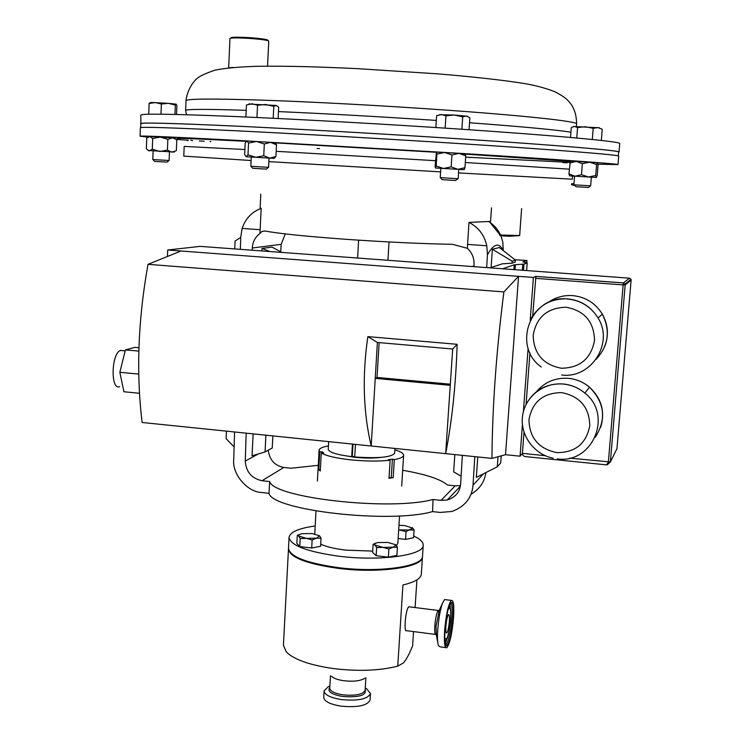 <?xml version="1.0" encoding="UTF-8"?>
<svg xmlns="http://www.w3.org/2000/svg" width="744" height="744" viewBox="0 0 744 744"><rect width="100%" height="100%" fill="white"/><g stroke="black" fill="none" stroke-linecap="round" stroke-linejoin="round"><path stroke-width="1.12" d="M450.473 603.096C451.999 603.84 452.492 608.88 451.943 618.236C450.687 632.223 448.734 641.003 446.084 644.583L445.544 644.741M449.357 621.314C448.799 627.518 447.935 631.405 446.763 632.977C445.926 633.228 445.637 631.024 445.889 626.383C446.447 620.152 447.311 616.255 448.483 614.702C449.32 614.46 449.608 616.664 449.357 621.314M453.198 618.078C451.636 634.632 449.376 643.932 446.437 645.969C444.921 645.048 444.438 639.766 444.986 630.14C446.112 617.064 447.944 608.043 450.492 603.068C452.938 600.566 453.84 605.56 453.198 618.078M574.043 184.819L576.098 186.735L588.653 187.46L590.531 185.814M574.573 176.17L573.903 184.8L574.61 184.865L590.652 185.805L591.331 177.174M322.189 453.022L322.254 451.831L323.77 453.031L321.278 453.022C326.411 455.951 336.26 458.23 350.805 459.857C365.639 461.327 378.752 461.447 390.126 460.22L389.01 478.336L393.195 477.676L389.056 477.555M393.195 477.676L394.311 459.606C400.291 458.509 403.388 457.067 403.62 455.291C403.648 453.431 400.737 451.608 394.869 449.813M619.715 143.62L619.724 143.527C620.97 141.62 559.581 135.799 459.653 129.103C384.788 124.071 297.089 119.18 235.337 116.538C172.961 113.981 141.444 113.488 140.811 115.078L140.886 123.82M618.617 152.241L619.027 151.999C620.236 150.595 558.856 145.312 459.011 138.812C384.202 133.929 296.596 128.963 234.909 126.071C172.599 123.225 141.127 122.397 140.504 123.569M147.889 137.166L140.049 136.189C140.653 135.613 172.059 136.952 234.276 140.207L458.053 153.218C557.777 159.43 619.148 163.903 618.004 164.582L597.99 164.21M567.142 162.806L562.799 162.592M140.049 136.189L140.356 127.717C140.969 126.731 172.422 127.726 234.704 130.712C296.354 133.725 383.913 138.728 458.695 143.536C558.502 149.944 619.873 154.957 618.692 156.128L618.683 156.184M250.998 166.284L252.737 168.256L261.107 168.814L266.519 169.074L268.435 167.307M251.267 157.04L250.84 166.256L261.6 166.954L268.593 167.307L269.04 158.1M440.411 177.658L442.122 179.657L455.449 180.485L458.006 178.709M440.839 168.321L440.234 177.639L457.29 178.681L458.164 178.709L458.788 169.39M571.411 184.698L574.601 185.461M571.652 183.684L573.977 183.833M152.911 159.542L154.538 161.355L157.058 161.55L167.251 162.099L169 160.49M153.106 151.106L152.799 159.532L156.091 159.765L169.12 160.481L169.446 152.074M445.74 647.596L440.076 646.852L438.346 645.532C437.472 642.593 437.277 637.357 437.742 629.805C438.579 619.092 440.095 610.378 442.299 603.663L444.54 599.562L445.684 599.701M444.614 630.689C446.075 614.498 448.316 604.407 451.32 600.408C453.477 599.794 454.221 605.514 453.552 617.557C452.12 633.572 449.878 643.634 446.846 647.745C444.717 648.415 443.973 642.732 444.614 630.689M397.835 543.222L396.468 545.64M372.698 551.109L345.644 550.123C334.921 548.802 326.616 546.84 320.711 544.236M413.692 535.968C420.183 539 423.364 542.116 423.215 545.296C423.978 555.294 379.933 561.46 338.929 556.224C306.984 551.741 290.365 545.436 289.063 537.326C290.03 532.062 298.744 528.277 315.196 525.971M422.508 556.094L422.49 556.261C423.243 566.537 379.235 572.945 338.278 567.635C306.37 563.087 289.779 556.642 288.495 548.3L289.063 537.326M381.588 457.337C374.018 458.323 364.997 458.313 354.516 457.29L340.743 454.937M409.498 606.853L408.475 607.104C405.461 610.285 403.629 633.088 406.577 630.67L410.623 631.2M329.88 686.014L328.448 686.554L324.068 690.813L323.705 697.286C324.161 701.322 329.908 704.27 340.947 706.14C357.678 707.665 367.387 705.628 370.066 700.039L370.466 693.566L366.708 688.823L365.257 688.07M324.068 690.813C324.524 694.803 330.28 697.723 341.338 699.583C358.078 701.099 367.787 699.1 370.466 693.566M331.471 676.277C333.638 678.342 337.729 679.821 343.756 680.732C353.484 681.802 360.487 680.974 364.774 678.258M288.486 548.691L283.427 645.281L286.31 651.93C293.852 659.444 309.253 664.95 332.503 668.447C357.697 671.581 379.44 670.8 397.752 666.131L403.425 662.951C406.475 659.426 409.535 653.678 412.613 645.69L413.534 631.582M288.458 548.998C289.742 557.358 306.333 563.812 338.232 568.36C379.189 573.68 423.187 567.254 422.453 556.958L422.462 556.521M421.327 574.024L421.318 574.201C420.788 578.646 414.659 582.236 402.932 584.979L397.752 666.131M415.106 607.56L416.9 579.892M618.636 152.046L618.645 151.981C619.845 150.576 558.549 145.294 458.862 138.812C384.183 133.939 296.726 128.972 235.15 126.089C172.934 123.253 141.518 122.425 140.886 123.597L140.746 127.55M499.503 234.992L519.665 235.513M519.331 235.634L509.826 236.267L500.145 235.746M267.552 66.16L268.751 41.125L268.193 40.743C265.32 39.869 259.024 39.088 249.314 38.4C239.698 37.814 233.439 37.767 230.538 38.26L229.961 38.567L228.678 67.871M233.039 67.434L228.668 67.834M230.854 37.963L231.328 37.526C234.118 37.051 240.126 37.098 249.361 37.656C258.67 38.316 264.715 39.069 267.477 39.916L267.914 40.427M569.764 162.992L576.182 161.42L570.936 161.188L570.257 161.727L568.918 173.938L569.634 175.872L596.335 177.463L597.19 175.621L598.064 164.74L597.488 162.75L589.639 162.192L596.604 164.536L595.73 175.528L596.316 177.463M596.604 164.536L597.534 162.769M568.918 173.938L575.038 176.198L581.492 174.673L588.467 176.998L595.73 175.528M582.357 163.661L589.639 162.192L576.182 161.42L582.357 163.661L581.492 174.673M398.672 529.905L414.083 530.007L413.58 537.745L405.545 539.372L398.133 538.507M397.417 547.231L396.905 555.34L388.368 557.154L376.148 555.694L372.614 552.448L373.107 544.366L374.93 545.008L374.669 543.752L377.45 542.571L387.754 542.423L395.631 544.701L396.003 545.129L393.223 547.166L397.417 547.231L395.631 544.701M321.036 538.247L320.599 546.263L311.708 548.003L299.767 546.58L296.865 543.446L297.284 535.447L298.781 536.043L298.66 534.964L301.794 533.69L312.127 533.56L319.557 535.773L316.656 538.154L321.036 538.247L319.557 535.773M394.655 453.18L394.655 453.236C391.391 457.337 378.073 458.574 354.711 456.956L355.437 444.382M352.451 444.075L351.717 456.649C336.725 454.733 328.894 452.278 328.243 449.292L328.662 441.629M351.717 456.649L354.73 456.509M353 444.131L352.293 456.249M320.366 469.706L318.785 469.706L320.292 470.961L321.278 453.022M391.298 477.202L392.413 459.15L388.228 459.764L390.126 460.22M322.254 451.831L319.771 451.822L318.785 469.706M394.311 459.606L392.413 459.15M328.43 445.916C322.459 446.995 319.343 448.446 319.092 450.269L319.771 451.822M398.97 525.292L404.736 525.562L412.715 528.091L406.038 531.588L398.682 529.802M414.083 530.007L412.316 527.663M405.545 539.372L406.038 531.588M382.816 547.324L374.93 545.008L376.641 547.547L393.223 547.166L388.88 548.998L382.816 547.324M375.469 543.176L373.107 544.366M376.148 555.694L376.641 547.547M388.368 557.154L388.88 548.998M306.221 538.293L298.781 536.043L300.195 538.526L316.656 538.154L312.145 539.93L306.221 538.293M299.367 534.424L297.284 535.447M299.767 546.58L300.195 538.526M311.708 548.003L312.145 539.93M148.679 136.701L149.777 136.487L146.735 138.207L146.354 148.856L149.246 150.874L152.306 149.2L159.802 151.506L167.437 150.102L167.846 139.37L172.403 137.835L160.351 137.063L167.846 139.37M174.701 138.059L176.774 140.002L176.356 150.632L171.836 152.213L167.437 150.102M174.663 138.012L172.403 137.835L175.937 139.323M152.706 138.468L160.351 137.063L149.777 136.487L152.706 138.468L152.306 149.2M148.112 150.511L174.505 152.027M319.446 148.614L318.469 148.558M318.897 148.567L317.102 148.475M436.505 152.129L436.914 154.138L444.549 152.492L436.477 152.139L435.091 165.931L435.482 167.995L436.151 165.986L443.508 168.479L451.171 166.87L457.941 169.334L464.954 167.698L464.126 169.697L435.482 167.995M436.914 154.138L436.151 165.986M451.952 154.966L459.011 153.357L444.549 152.492L451.952 154.966L451.171 166.87M464.944 153.841L459.011 153.357L465.744 155.859L464.954 167.698M465.744 155.859L465.186 153.841M468.283 157.375L470.329 157.495M210.087 141.62L210.859 141.481M204.256 141.258L199.373 140.969M190.771 140.244L192.612 140.662M246.152 156.733L244.664 154.622L245.204 143.006L246.748 141.044M275.922 156.482L274.09 158.379L246.227 156.733L247.994 154.817L255.769 157.31L263.748 155.747L269.765 158.137L275.922 156.482L276.498 144.801L274.806 142.69L270.528 142.364L276.498 144.801M248.533 143.071L256.513 141.49L246.98 141.016L248.533 143.071L247.994 154.817M264.315 143.983L270.528 142.364L256.513 141.49L264.315 143.983L263.748 155.747M188.12 140.244L176.021 139.379M176.551 114.455L176.895 105.611L176.161 104.16L168.414 103.351L175.333 105.071L176.161 104.16M148.716 114.223L149.116 103.49L155.273 102.551L161.374 104.002L168.414 103.351L150.772 102.449L149.116 103.49M160.983 114.185L161.374 104.002M174.97 114.418L175.333 105.071M435.854 127.54L436.607 115.748L441.341 114.474L445.944 115.832L454.417 115.022L462.712 116.845L466.386 115.99L469.845 117.757L469.036 129.744M437.137 115.497L436.607 115.748M445.144 128.145L445.944 115.832M461.894 129.251L462.712 116.845M439.248 114.734L454.417 115.022L467.641 116.334M570.536 137.463L571.29 127.624L574.173 126.387L577.577 127.54L585.463 126.731L593.182 128.359L597.832 127.587L602.249 129.242L601.357 140.458M576.758 138.012L577.577 127.54M592.308 139.5L593.182 128.359M599.441 127.763L573.466 126.527M245.883 117.003L246.441 104.951L252.021 103.788L257.526 105.23L265.729 104.495L273.783 106.355L276.303 105.471L278.674 107.173L278.117 118.519M256.95 117.505L257.526 105.23M273.197 118.277L273.783 106.355M248.915 104.039L276.303 105.471M119.589 386.666C110.354 390.637 111.312 352.898 120.547 350.443L120.853 350.35M268.259 450.213C269.533 459.959 274.731 465.707 283.836 467.455L291.137 468.236L318.274 465.326M490.566 221.433L468.99 222.4L467.344 248.31L452.501 244.311C421.606 243.762 385.801 242.07 345.067 239.233C305.356 236.322 278.73 233.579 265.171 231.021L262.028 231.384L259.944 233.504L261.172 208.376C251.816 211.9 245.474 218.587 242.144 228.436L260.158 229.71M462.377 455.365L460.62 484.139C459.866 492.082 455.412 497.373 447.228 500.014L441.053 500.368L433.027 499.494C390.042 511.165 273.383 497.885 269.663 481.545L262.046 480.717C251.621 478.42 246.032 471.882 245.269 461.085L246.19 433.166M441.053 500.368L455.17 485.851L447.497 485.032C440.569 479.164 425.633 474.244 402.681 470.282M489.877 267.84L502.405 263.822L512.021 263.199L515.285 262.121L515.434 260.121L512.17 261.172L512.021 263.199M491.105 267.44L492.389 249.277L512.17 261.172M498.024 456.742L497.29 466.814L476.337 477.388L477.769 456.946M497.29 466.814L500.693 462.982L501.205 455.867M492.389 249.277L499.345 247.529L515.434 260.121M281.837 252.421L272.053 247.12L262.046 248.422L269.784 251.528M262.046 248.422L261.925 250.942M253.118 433.873L252.067 455.793L265.059 451.98L272.239 448.009L272.853 435.9M265.887 435.184L265.059 451.98M474.812 456.639L473.026 485.218C471.891 497.941 464.851 506.692 451.887 511.491L440.104 512.439L432.58 511.593L433.027 499.494M486.641 267.598L487.45 254.755L486.799 245.762L467.492 244.395M467.344 248.31C472.012 252.635 474.244 257.973 474.021 264.343L473.882 266.65M455.17 485.851L460.471 485.618M489.301 221.945C494.583 225.432 498.48 230.138 500.982 236.053L502.805 242.051L503.288 250.523C499.047 242.191 493.774 243.604 487.45 254.755M485.86 472.579C484.632 481.786 479.685 489.031 470.999 494.314M432.58 511.593C389.772 523.953 272.155 510.338 269.002 493.328L261.869 492.537C247.352 492.137 232.063 474.235 233.718 459.615L234.593 431.976M280.702 251.807L281.176 244.339L252.309 247.994C252.672 241.856 255.22 237.02 259.944 233.504M252.244 250.226L252.309 247.994M240.358 249.342L240.749 236.955L242.144 228.436M260.791 194.165L260.14 207.79L261.172 208.376M269.663 481.545L269.002 493.328M285.259 233.904L281.176 244.339M486.799 245.762C484.446 235.169 478.513 227.376 468.99 222.4M234.118 446.939L226.102 438.644L226.446 431.139M234.732 248.933L235.095 240.982L240.731 237.494M473.919 266.017L472.17 266.519M473.919 266.054L472.263 266.529M461.103 476.234L453.654 471.836L454.826 454.584M139.435 393.269L123.932 391.753L119.849 372.298L125.41 349.885L134.859 347.383L138.942 347.755M524.009 432.208L522.428 453.375L520.075 456.184L505.511 454.696L491.942 458.397C492.361 406.466 496.35 350.973 503.883 291.927L148.01 264.325L181.015 251.007L533.392 277.456L535.894 276.377L623.435 282.925L629.471 278.182L200.229 246.376L167.688 250.003L181.015 251.007M367.852 336.623L377.385 342.473L371.2 446L445.665 453.645C452.027 420.992 455.858 384.546 457.151 344.305L367.852 336.623C362.133 375.869 363.249 412.325 371.2 446L142.123 422.48C136.078 372.66 138.04 319.948 148.01 264.325M526.092 404.373L529.942 352.87M532.704 315.809L535.894 276.377M615.818 451.004L616.953 448.725L631.117 280.088L625.165 284.943L610.387 461.959L616.953 448.678M545.203 455.681L522.428 453.375C522.539 455.505 523.822 456.611 526.278 456.695L606.555 464.87L608.378 462.098L623.128 284.915L535.513 278.33M607.104 464.935L610.387 461.959L569.504 458.146M533.392 277.456L530.212 320.171M528.119 348.211L523.395 411.553M522.418 424.666L520.075 456.184M503.883 291.927L518.549 276.34L505.511 454.696M457.151 344.305L452.687 349.001L445.665 453.645L491.942 458.397M167.688 250.003L167.437 256.485M452.687 349.001L377.385 342.473M379.124 342.621L377.041 377.45L375.246 378.38L450.25 385.308M377.041 377.45L450.325 384.202M125.41 349.885L138.84 351.112M119.849 372.298L138.728 374.093M502.6 268.779L514.234 264.808L523.943 264.101L527.198 262.958L526.631 270.556M527.198 262.958L522.902 261.897L526.975 260.465L526.799 262.874M526.975 260.465L515.006 259.786M447.693 636.762L445.247 643.634M444.893 640.947L445.721 640.463C447.572 639.663 449.209 632.642 450.632 619.417C451.004 610.331 450.446 606.062 448.958 606.611L449.599 607.151M448.121 609.503C450.241 606.007 451.069 609.336 450.604 619.482C448.827 635.478 446.884 641.616 444.754 637.896M444.456 109.991C383.839 105.704 313.419 101.9 263.339 100.18C212.552 98.552 186.772 98.729 186.019 100.691C187.107 88.815 195.495 79.115 197.272 78.371C199.411 76.26 205.186 73.554 214.607 70.261C223.758 68.262 237.801 66.941 256.736 66.29C292.559 65.909 320.357 66.941 357.52 68.653L437.714 73.861C469.883 76.511 499.577 79.729 518.763 82.677C531.941 84.49 543.994 87.504 554.894 91.726C567.588 98.468 568.044 100.793 570.629 103.658C574.508 108.838 576.507 115.58 576.609 123.895C577.697 121.477 526.017 115.729 444.456 109.991M436.31 120.426C380.426 116.696 327.806 113.748 278.461 111.591M246.19 110.335C205.976 109.033 185.786 109.08 185.628 110.484L186.409 114.725M570.936 132.246C557.6 129.949 523.795 126.787 469.511 122.751M268.872 161.615L440.606 171.883M458.546 172.924L572.322 179.202L572.564 176.049M465.298 162.508L569.29 169.158M251.109 160.518L183.787 156.119L184.177 146.41L244.897 149.525M276.173 151.302L435.426 160.685M177.835 138.672C172.376 137.817 195.188 138.7 246.292 141.332M275.206 142.876L436.356 152.287M437.742 642.304L436.337 634.911L436.003 626.29L439.323 610.192M436.263 634.632L436.031 634.511C434.896 634.837 434.487 631.944 434.812 625.834C435.547 617.641 436.709 612.535 438.3 610.499L439.044 610.805M329.797 687.503C327.007 691.381 331.275 694.375 342.612 696.477C359.296 697.602 366.811 695.287 365.174 689.558M329.778 687.828L329.759 688.172C330.113 691.204 334.502 693.427 342.938 694.831C355.678 695.993 363.081 694.468 365.127 690.274L365.881 677.812M461.68 153.869L570.732 161.346M569.978 162.378L465.66 157.151M576.6 123.997L576.414 126.378M449.934 604.091L450.706 611.317M531.337 318.051C539.623 304.724 551.704 298.335 567.588 298.865C580.841 300.269 590.996 306.64 598.046 317.967C614.172 343.272 591.034 378.947 561.646 375.013M566.091 307.235C547.426 307.756 536.452 317.102 533.169 335.274C533.718 353.707 543.101 364.69 561.339 368.233C579.967 367.954 591.024 358.682 594.521 340.408C594.019 321.743 584.542 310.685 566.091 307.235M596.074 359.399C608.499 345.83 610.591 330.745 602.333 314.154C595.488 303.152 585.621 296.968 572.74 295.61C563.478 295.024 555.108 297.414 547.649 302.799M526.017 404.531C533.922 390.144 546.291 383.281 563.096 383.951C571.262 384.76 578.525 387.81 584.868 393.092C613.428 415.208 592.382 464.293 557.237 458.871M561.59 392.609C543.083 392.869 532.211 401.927 528.965 419.783C529.505 437.946 538.823 448.892 556.903 452.622C575.363 452.584 586.328 443.601 589.787 425.652C589.285 407.256 579.883 396.245 561.59 392.609M595.191 437.388C606.648 419.449 604.751 402.709 589.499 387.178C583.333 382.044 576.284 379.087 568.332 378.305C555.266 377.534 544.608 382.044 536.368 391.837M283.836 467.455L262.046 480.717M473.026 485.218L483.498 473.77M245.269 461.085L258.168 454.007M629.471 278.182L630.996 279.298L625.044 284.106L623.435 282.925L623.128 284.915L625.165 284.943L623.416 282.953L535.866 276.405M630.996 279.298L631.117 280.088L630.996 279.298M523.943 264.101L523.488 270.323M514.234 264.808L513.89 269.616M515.462 264.659L515.09 269.7M522.753 264.25L522.316 270.239M446.084 644.583L445.47 644.509M445.563 644.816L446.437 645.969M403.62 455.291L401.686 486.065M186.019 100.691L185.628 110.484M618.004 164.582L618.692 156.128M408.837 606.769L438.3 610.499L438.979 610.703L438.504 611.986L442.299 603.663M451.32 600.408L444.54 599.562M399.556 515.908L397.835 543.315M423.215 545.296L422.49 556.261M387.931 260.279L389.028 241.958M365.239 688.451L366.708 688.823M421.318 574.201L422.453 556.958M519.656 235.523L521.628 208.553M231.328 37.526L230.538 38.26M570.936 161.188L570.257 161.727M267.477 39.916L268.193 40.743M618.645 151.981L618.32 155.952M329.759 688.172L330.466 675.738M329.862 686.368L328.448 686.554M357.594 258.029L358.617 240.163M394.655 453.236L394.952 448.437M316.014 511.016L314.759 533.969M374.669 543.752L373.33 544.357M298.66 534.964L297.647 535.438M435.445 634.427L411.265 631.284M567.644 162.397L566.975 162.936M464.879 153.785L465.53 154.464M188.251 140.132L187.59 140.69M274.806 142.69L276.182 144.131M150.772 102.449L149.237 103.267M249.435 103.76L248.589 104.216M619.724 143.527L619.027 151.999M319.092 450.269L317.409 481.061M120.547 350.443L125.169 350.87M541.26 366.969C511.426 346.192 530.881 294.671 567.477 298.995C580.766 300.344 590.959 306.677 598.046 317.967L602.333 314.154C608.108 324.57 608.936 335.312 604.807 346.388M553.127 458.23C533.913 454.352 519.944 435.073 522.53 416.054C524.864 396.998 543.353 382.221 563.041 384.025C571.225 384.806 578.506 387.829 584.868 393.092L589.499 387.178C601.533 398.403 605.281 411.739 600.724 427.196M491.514 207.874L490.556 221.48M500.982 236.053L489.561 221.898M447.228 500.014L460.369 486.241M616.953 448.706L631.117 280.088"/></g></svg>
